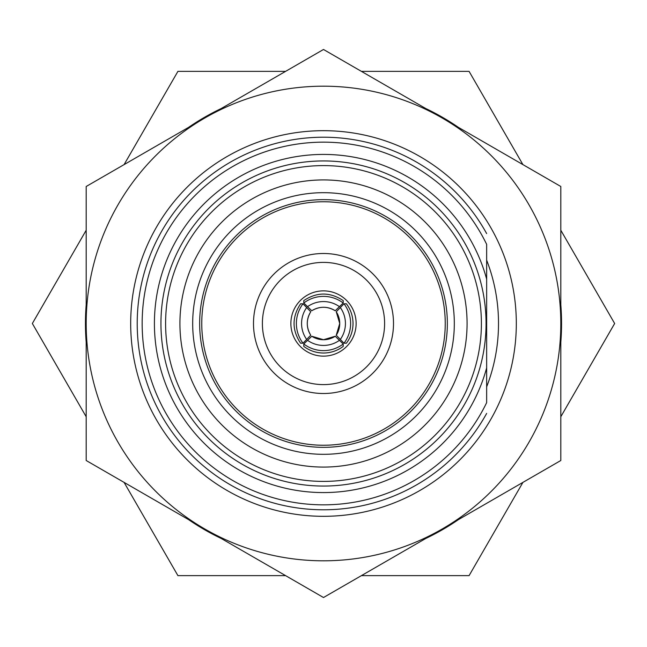 <?xml version="1.0" encoding="UTF-8"?>
<svg xmlns="http://www.w3.org/2000/svg" width="647" height="647" viewBox="0 0 647 647"><rect width="100%" height="100%" fill="white"/><g stroke="black" fill="none" stroke-linecap="round" stroke-linejoin="round"><path stroke-width="0.97" d="M86.188 342.279A238.056 238.056 0 0 1 86.188 304.721M188.584 127.37A238.056 238.056 0 0 1 221.104 108.591M425.896 108.591A238.056 238.056 0 0 1 458.416 127.37M560.812 304.721A238.056 238.056 0 0 1 560.812 342.279M458.416 519.63A238.056 238.056 0 0 1 425.896 538.409M221.104 538.409A238.056 238.056 0 0 1 188.584 519.63M323.5 130.686A192.814 192.814 0 0 0 130.686 323.5A192.814 192.814 0 0 0 323.5 516.314A192.814 192.814 0 0 0 516.314 323.5A192.814 192.814 0 0 0 323.5 130.686M323.5 86.188A237.312 237.312 0 0 0 204.848 117.98L86.188 186.49L86.188 323.5A237.312 237.312 0 0 0 442.152 529.02A237.312 237.312 0 0 0 323.5 86.188M323.5 49.479L204.848 117.98A237.312 237.312 0 0 0 86.188 323.5L86.188 460.51L323.5 597.521L560.812 460.51L560.812 186.49L323.5 49.479M343.209 344.002L343.209 346.404C337.362 350.755 330.787 352.963 323.5 353.027C316.213 352.963 309.638 350.755 303.791 346.404L303.791 344.002L311.765 336.246A21.505 21.488 -0 0 0 335.235 336.246L343.209 344.002A32.633 32.609 180 0 1 303.791 344.002M344.002 303.791L346.404 303.791C350.755 309.638 352.963 316.213 353.027 323.5C352.963 330.787 350.755 337.362 346.404 343.209L344.002 343.209L336.246 335.235A21.505 21.488 -90 0 0 336.246 311.765L344.002 303.791A32.633 32.609 90 0 1 344.002 343.209M323.5 262.391A61.109 61.109 0 0 0 262.391 323.5A61.109 61.109 0 0 0 323.5 384.609A61.109 61.109 0 0 0 384.609 323.5A61.109 61.109 0 0 0 323.5 262.391M323.5 393.505A70.005 70.005 0 0 1 253.495 323.5A70.005 70.005 0 0 1 323.5 253.495A70.005 70.005 0 0 1 393.505 323.5A70.005 70.005 0 0 1 323.5 393.505M323.5 356.133A32.633 32.633 0 0 0 356.133 323.5A32.633 32.633 0 0 0 323.5 290.867A32.633 32.633 0 0 0 290.867 323.5A32.633 32.633 0 0 0 323.5 356.133M323.5 192.685A130.815 130.815 0 0 0 192.685 323.5A130.815 130.815 0 0 0 323.5 454.315A130.815 130.815 0 0 0 454.315 323.5A130.815 130.815 0 0 0 323.5 192.685M323.5 199.656A123.844 123.844 0 0 0 199.656 323.5A123.844 123.844 0 0 0 323.5 447.344A123.844 123.844 0 0 0 447.344 323.5A123.844 123.844 0 0 0 323.5 199.656M323.5 486.059A162.559 162.559 0 0 0 486.059 323.5A162.559 162.559 0 0 0 323.5 160.941A162.559 162.559 0 0 0 160.941 323.5A162.559 162.559 0 0 0 323.5 486.059M323.5 481.4A157.9 157.9 0 0 0 481.4 323.5A157.9 157.9 0 0 0 323.5 165.6A157.9 157.9 0 0 0 165.6 323.5A157.9 157.9 0 0 0 323.5 481.4M323.5 467.077A143.577 143.577 0 0 0 467.077 323.5A143.577 143.577 0 0 0 323.5 179.923A143.577 143.577 0 0 0 179.923 323.5A143.577 143.577 0 0 0 323.5 467.077M486.649 279.1L486.649 244.34A181.338 181.338 0 0 0 142.162 323.5A181.338 181.338 0 0 0 486.649 402.66L486.649 367.9A169.085 169.085 0 0 1 154.415 323.5A169.085 169.085 0 0 1 486.649 279.1L486.649 367.9M486.649 233.583A186.287 186.287 0 0 0 137.213 323.5A186.287 186.287 0 0 0 486.649 413.417M323.5 445.241A121.741 121.741 0 0 1 201.759 323.5A121.741 121.741 0 0 1 323.5 201.759A121.741 121.741 0 0 1 445.241 323.5A121.741 121.741 0 0 1 323.5 445.241M560.812 230.251L614.65 323.5L560.812 416.749M522.913 482.395L469.075 575.644L361.398 575.644M361.398 71.356L469.075 71.356L522.913 164.605M124.087 164.605L177.925 71.356L285.602 71.356M86.188 416.749L32.35 323.5L86.188 230.251M285.602 575.644L177.925 575.644L124.087 482.395M303.791 302.998L303.791 300.596C316.933 291.894 330.067 291.894 343.209 300.596L343.209 302.998L335.235 310.754A21.505 21.488 180 0 0 311.765 310.754L303.791 302.998A32.633 32.609 0 0 1 343.209 302.998M302.998 343.209L300.596 343.209C291.894 330.067 291.894 316.933 300.596 303.791L302.998 303.791L310.754 311.765A21.505 21.488 90 0 0 310.754 335.235L302.998 343.209A32.633 32.609 -90 0 1 302.998 303.791M486.649 386.841A175.013 175.013 0 0 0 486.649 260.159M339.497 340.29A27.441 27.417 180 0 1 307.503 340.29M340.29 307.503A27.441 27.417 90 0 1 340.29 339.497M306.71 339.497A27.441 27.417 -90 0 1 306.71 307.503M307.503 306.71A27.441 27.417 0 0 1 339.497 306.71M335.235 336.246L323.5 339.724L311.765 336.246M336.246 311.765L339.724 323.5L336.246 335.235M310.754 311.765C306.136 319.586 306.136 327.414 310.754 335.235M335.235 310.754C327.414 306.136 319.586 306.136 311.765 310.754"/></g></svg>
